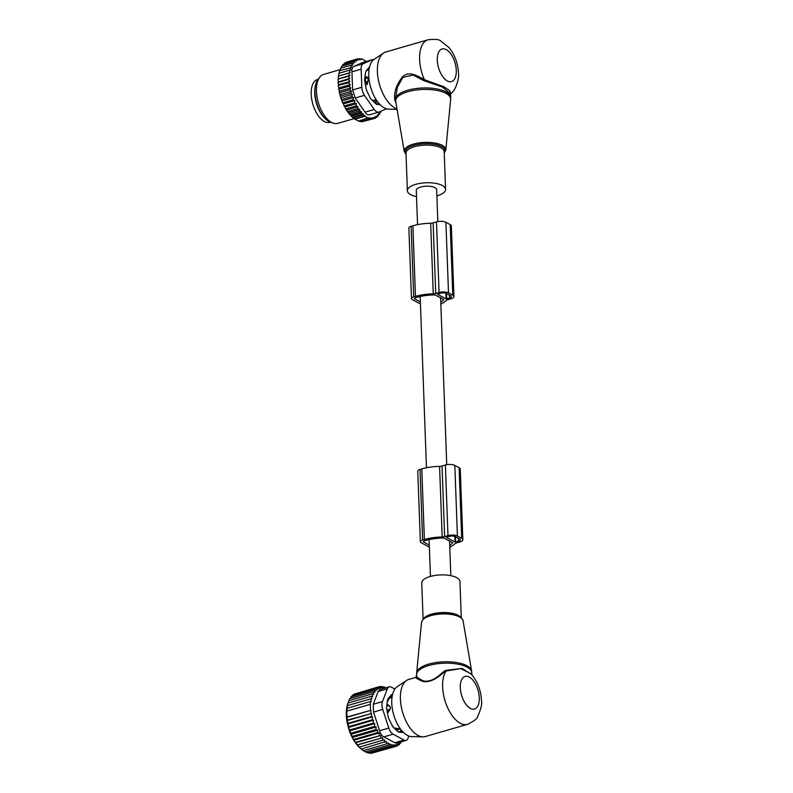 <?xml version="1.0" encoding="UTF-8"?>
<svg xmlns="http://www.w3.org/2000/svg" width="793" height="793" viewBox="0 0 793 793"><rect width="100%" height="100%" fill="white"/><g stroke="black" fill="none" stroke-linecap="round" stroke-linejoin="round"><path stroke-width="1.19" d="M423.085 619.164L421.757 582.905A19.111 7.306 -2.1 0 1 439.064 574.994A19.111 7.306 -2.1 0 1 459.95 581.507L461.278 617.767M471.865 674.774L471.785 672.742A27.606 10.547 -2.1 0 0 441.632 663.325A27.606 10.547 -2.1 0 0 416.622 674.764L415.859 677.391L408.752 679.442A29.728 15.037 73.9 0 0 406.591 680.453L397.234 686.679A26.308 13.312 73.9 0 0 391.762 703.173A26.308 13.312 73.9 0 0 411.676 736.598L422.907 736.856A29.728 15.037 73.9 0 0 425.286 736.548L467.503 724.336C473.817 721.273 477.198 718.706 477.624 716.604C481.034 708.982 482.313 703.579 481.46 700.397C480.885 689.96 477.366 681.048 470.883 673.683L460.733 668.608L446.062 671.017L445.448 670.452L462.061 668.4L471.508 674.367M406.591 680.453A29.728 15.037 73.9 0 0 400.406 699.099A29.728 15.037 73.9 0 0 422.907 736.856M467.503 724.336A29.728 15.037 73.9 0 1 442.623 686.877A29.728 15.037 73.9 0 1 446.062 671.017L442.474 673.445L441.988 672.94C435.089 679.492 428.884 682.149 423.343 680.909C418.308 678.352 416.156 676.726 416.88 676.042M441.988 672.94L445.448 670.452M442.474 673.445C435.327 679.819 428.844 682.505 423.016 681.504C417.713 679.234 415.354 677.856 415.948 677.381M392.148 696.383A18.685 9.457 73.9 0 0 389.997 696.383M400.356 732.256A18.685 9.457 73.9 0 0 402.19 731.096M401.714 730.551L401.169 730.71A17.406 8.812 -106.1 0 1 400.663 730.829M394.517 728.38L394.527 728.301A17.406 8.812 -106.1 0 1 392.168 725.565M387.123 702.975A17.406 8.812 -106.1 0 1 391.494 697.265L392.039 697.106M394.527 728.301L400.326 728.777M386.845 704.977L387.906 704.67L390.235 706.732L390.315 708.714A3.4 0.892 154.7 0 1 387.103 710.231L388.193 712.52L390.315 708.714M387.43 712.738L388.193 712.52M350.873 734.308L352.469 736.38L375.872 729.61L376.179 726.993L374.484 726.408L351.081 733.188L350.873 734.308L376.179 726.993M372.581 752.924L396.292 746.263L396.986 744.102L397.967 745.559L398.502 743.259L399.503 744.468L399.87 742.05L400.881 743.011L401.02 741.842M370.272 752.963L371.104 753.35L394.508 746.58L395.36 744.577L396.292 746.263M367.972 752.577L369.221 753.261L392.624 746.491L393.635 744.686L394.508 746.58M365.702 751.784L367.278 752.775L390.681 746.005L391.831 744.409L392.624 746.491M362.768 750.099L365.295 751.893L388.699 745.123L389.978 743.775L390.681 746.005M352.469 736.38L352.35 737.49L355.502 742.773L360.756 748.622A28.875 14.611 73.9 0 0 360.894 748.741L363.293 750.644L386.697 743.864L388.104 742.763L388.699 745.123M347.849 703.411A28.875 14.611 73.9 0 0 347.75 703.698L346.769 711.361L347.294 720.54L349.594 730.888L351.081 733.188M347.75 703.698A28.875 14.611 73.9 0 0 360.756 748.622M352.35 737.49L377.686 730.165L375.872 729.61M399.672 743.358L400.881 743.011M398.126 744.875L399.503 744.468M396.371 746.025L397.967 745.559M386.697 743.864L386.221 741.405L361.311 749.018M384.714 742.248L384.377 739.72L359.368 747.065M357.237 745.053L382.573 737.728L357.484 744.786M355.502 742.773L380.838 735.448L355.69 742.218M353.866 740.246L379.203 732.91L377.409 732.633L354.015 739.413M349.594 730.888L374.752 723.612L373.285 723.127L349.882 729.907M348.583 727.419L373.503 720.203L372.284 719.816L348.89 726.586M347.81 723.94L372.442 716.813L371.491 716.515L348.087 723.285M347.294 720.54L371.57 713.522L347.512 720.094M346.987 717.249L370.916 710.32L347.116 716.981M370.519 710.211L370.301 704.323L346.908 711.093M370.301 704.323L370.48 701.508L347.076 708.288M370.48 701.508L371.134 701.716L370.846 698.821L347.443 705.592M370.846 698.821L371.788 699.119L371.421 696.254L348.018 703.034M348.335 701.993L348.811 700.675L372.214 693.905L372.641 696.641L371.421 696.254M385.339 687.947L384.615 686.996L383.406 687.343M372.214 693.905L373.681 694.381L373.216 691.793L374.911 692.378L374.415 689.979L376.239 690.703L375.793 688.522L377.607 689.504L377.329 687.432L379.123 688.661L379.004 686.728L380.749 688.185L380.789 686.421L382.484 688.076L382.672 686.51L384.278 688.344L384.615 686.996M389.254 686.817A8.495 4.302 -106.1 0 0 387.361 688.849L382.454 701.597L373.255 704.263L378.162 691.516L379.877 689.533L389.254 686.817A8.495 4.302 -106.1 0 1 391.326 687.135L394.874 689.038M382.672 686.51L381.294 686.907M380.789 686.421L379.193 686.887M379.004 686.728L355.393 693.786M377.329 687.432L353.926 694.202L353.43 694.995M375.793 688.522L352.389 695.292L351.695 696.561M374.415 689.979L351.012 696.76L350.189 698.464M373.216 691.793L349.812 698.574L348.94 700.635M382.454 701.597A8.495 4.302 73.9 0 0 382.741 709.448L388.798 728.063A8.495 4.302 73.9 0 0 393.05 734.189L404.014 740.067L394.815 742.724L383.852 736.856C381.82 735.864 380.402 733.822 379.599 730.73L373.543 712.104L373.255 704.263M402.596 731.543L401.873 732.405M390.652 695.61L392.257 695.758M391.286 694.896L392.099 694.658A4.243 2.151 73.9 0 0 391.673 694.698A4.243 2.151 73.9 0 0 391.068 695.104L388.074 698.673A4.243 2.151 73.9 0 0 387.519 700.1L386.617 706.682A4.243 2.151 73.9 0 0 386.687 708.714L388.124 716.545A4.243 2.151 73.9 0 0 388.798 718.627L392.188 725.615A4.243 2.151 73.9 0 0 393.288 727.201L397.719 731.473A4.243 2.151 73.9 0 0 398.948 732.127L403.24 732.534A4.243 2.151 73.9 0 0 403.558 732.524M404.014 740.067A8.495 4.302 73.9 0 0 406.085 740.375A8.495 4.302 73.9 0 0 407.979 738.342L408.871 736.033M394.815 742.724L396.708 743.091L406.085 740.375M370.916 710.32L370.906 713.313M371.57 713.522L371.491 716.515M372.442 716.813L372.284 719.816M373.503 720.203L373.285 723.127M374.752 723.612L374.484 726.408M377.686 730.165L377.409 732.633M379.203 732.91L379.094 735.448M380.838 735.448L380.888 738.015M382.573 737.728L382.771 740.285M462.844 539.686L460.257 469.109A6.79 2.597 177.9 0 0 459.097 467.721L454.825 465.432A6.79 2.597 177.9 0 0 445.398 465.025L442.038 466.006A4.243 1.626 177.9 0 1 439.58 466.353L442.167 536.94A4.243 1.626 177.9 0 0 444.625 536.593L447.986 535.612A6.79 2.597 177.9 0 1 457.412 536.018L461.685 538.308A6.79 2.597 177.9 0 1 462.844 539.686A6.79 2.597 177.9 0 1 459.861 541.976L456.49 542.947A4.243 1.626 177.9 0 0 454.904 543.76A30.788 11.766 177.9 0 1 449.77 547.279M439.58 466.353A30.788 11.766 177.9 0 0 421.787 468.931L420.032 469.436A5.095 1.943 177.9 0 0 417.782 471.151L420.369 541.738A5.095 1.943 177.9 0 0 421.242 542.769L429.37 547.12M442.167 536.94A30.788 11.766 177.9 0 0 424.374 539.508L422.619 540.023A5.095 1.943 177.9 0 0 420.369 541.738M449.7 545.386A27.814 10.626 177.9 0 0 452.744 542.729L444.021 538.06A27.814 10.626 177.9 0 0 426.039 540.4L424.275 540.915A2.121 0.813 177.9 0 0 423.343 541.629A2.121 0.813 177.9 0 0 423.71 542.055L429.291 545.049M446.489 537.426L455.033 541.996L458.433 541.213A4.243 1.626 177.9 0 0 460.307 539.785A4.243 1.626 177.9 0 0 459.573 538.923L455.301 536.633A4.243 1.626 177.9 0 0 449.413 536.375L446.479 537.248M417.544 224.657L416.285 190.439A10.19 3.896 -2.1 0 1 420.776 187.009A10.19 3.896 -2.1 0 1 431.194 186.464A10.19 3.896 -2.1 0 1 436.656 189.696L437.825 221.594M436.884 195.861A19.111 7.306 177.9 0 0 443.436 192.887A19.111 7.306 177.9 0 0 445.567 189.368A19.111 7.306 177.9 0 0 430.857 182.816A19.111 7.306 177.9 0 0 409.505 187.237A19.111 7.306 177.9 0 0 407.374 190.766A19.111 7.306 177.9 0 0 416.513 196.614M450.563 93.901L450.791 93.544C455.906 91.017 459.573 76.743 458.453 72.966C457.938 63.301 454.815 54.846 449.086 47.61L440.63 40.919C439.312 39.402 435.089 39.035 427.962 39.799L385.745 52.011A29.728 15.037 73.9 0 0 383.584 53.032L374.227 59.247A26.308 13.312 73.9 0 0 368.755 75.741A26.308 13.312 73.9 0 0 388.669 109.166L397.075 109.355M383.584 53.032A29.728 15.037 73.9 0 0 377.399 71.667A29.728 15.037 73.9 0 0 396.996 108.889M450.791 93.544L449.611 90.571L443.773 86.695L424.374 79.697C417.158 75.583 407.999 70.151 402.011 77.536C396.262 85.059 393.853 92.543 394.775 100.007L396.074 103.496M450.702 97.509L450.563 93.881L442.345 87.002L423.819 80.668L413.054 75.008L402.874 77.367L397.234 87.488L395.529 99.531A27.606 10.547 177.9 0 1 398.611 94.436A27.606 10.547 177.9 0 1 429.449 88.053A27.606 10.547 177.9 0 1 450.702 97.509L450.642 99.482A27.507 10.507 -2.1 0 0 430.153 89.569A27.507 10.507 -2.1 0 0 398.75 95.894A27.507 10.507 177.9 0 0 395.737 101.494L395.529 99.531M394.775 100.007L395.786 100.82M427.962 39.799A29.728 15.037 73.9 0 0 419.616 59.445A29.728 15.037 73.9 0 0 424.374 79.697L423.819 80.668M372.502 100.592L374.623 99.977L376.685 100.453M369.032 69.675L368.061 69.953A17.406 8.812 73.9 0 0 365.87 71.33M374.623 99.977L375.733 102.228A3.4 1.715 73.9 0 0 377.914 103.942A3.4 1.715 73.9 0 0 378.241 103.774A3.4 1.715 73.9 0 0 378.37 103.645A3.4 2.795 -138.4 0 0 378.648 103.377A3.4 2.795 -138.4 0 0 378.786 103.209M364.899 77.238L366.842 76.683L368.309 78.993L367.129 84.524L365.474 85M364.77 78.2L365.88 77.883A3.4 1.715 73.9 0 0 366.049 82.234L367.129 84.524M368.309 78.993A3.4 2.756 38.6 0 0 365.88 77.883L366.842 76.683M315.416 85.684A22.293 11.28 73.9 0 0 316.595 103.923A22.293 11.28 73.9 0 0 324.833 118.226M318.023 79.35L317.448 79.518A22.293 11.28 73.9 0 0 313.076 104.944A22.293 11.28 73.9 0 0 329.848 122.35L330.423 122.181M366.564 61.676L362.867 59.336L361.093 58.841L361.311 59.574L359.348 58.672L359.645 59.733L357.613 58.851L357.99 60.238L355.948 59.406L356.384 61.111L354.382 60.347L354.868 62.369L352.944 61.676L342.913 64.58L342.289 66.077M353.42 118.028A30.154 15.255 -106.1 0 1 353.153 117.81A30.154 15.255 -106.1 0 1 350.575 115.401L350.03 114.807A30.154 15.255 -106.1 0 1 348.751 113.28L347.988 112.269A30.154 15.255 -106.1 0 1 347.78 111.972A30.154 15.255 -106.1 0 1 346.987 110.832L346.125 109.493A30.154 15.255 -106.1 0 1 345.282 108.066L345.242 106.916L344.42 106.48A30.154 15.255 -106.1 0 1 343.706 105.053L343.696 103.804L342.923 103.348A30.154 15.255 -106.1 0 1 342.338 101.97L341.644 100.176A30.154 15.255 -106.1 0 1 341.129 98.738L340.534 96.895A30.154 15.255 -106.1 0 1 340.108 95.428L339.622 93.544A30.154 15.255 -106.1 0 1 339.285 92.067L339.612 91.145L338.918 90.184A30.154 15.255 -106.1 0 1 338.67 88.697L339.037 89.163L349.069 86.259L350.754 87.924L349.753 89.728L339.721 92.632L339.622 93.544M349.891 81.481L338.74 84.702L338.135 83.552A30.154 15.255 -106.1 0 1 338.086 82.135L349.772 78.378L348.375 79.478L349.891 81.481L348.603 82.829L350.219 84.673L339.077 87.894L338.67 88.697M339.077 87.894L338.413 86.833A30.154 15.255 -106.1 0 1 338.264 85.376L348.603 82.829M338.74 84.702L338.264 85.376M338.631 81.6L338.086 80.38A30.154 15.255 -106.1 0 1 338.135 79.032L348.365 76.247L349.772 78.378M338.641 74.542L338.889 73.362A30.154 15.255 -106.1 0 0 338.641 74.542L339.047 75.85L350.199 72.619L348.593 73.184L349.872 75.414L338.135 79.032M338.73 78.636L338.254 77.367A30.154 15.255 -106.1 0 1 338.403 76.088L348.593 73.184M339.047 75.85L338.403 76.088M339.573 70.904L339.592 70.864A30.154 15.255 -106.1 0 0 339.573 70.904A30.154 15.255 -106.1 0 0 339.245 71.945L339.533 73.085M352.944 61.676L353.49 63.916L351.676 63.361L352.379 65.66L350.595 65.383L340.564 68.287L340.227 70.468M351.676 63.361L341.644 66.265L341.149 68.119M354.382 60.347L344.35 63.252L343.686 64.451M363.135 121.438L373.781 118.672L372.264 117.651L372.046 118.861L362.014 121.765L360.845 121.428M350.575 115.401L354.927 119.188L358.486 121.101L368.616 117.701L370.301 118.692L360.26 121.597L358.059 120.754M353.153 117.81L353.619 118.197L353.123 117.76L363.154 114.856L365.058 115.788L354.501 118.841M350.565 115.094L361.558 111.912L361.34 113.121L351.309 116.026M350.03 114.807L348.751 113.28M348.732 112.665L359.794 109.464L359.526 111.03L349.495 113.934M347.988 112.269L346.987 110.832M346.947 109.93L358.059 106.718L357.752 108.641L347.721 111.545M346.125 109.493L345.282 108.066M345.242 106.916L356.384 103.695L356.057 105.955L346.026 108.859M344.42 106.48L343.706 105.053M343.696 103.804L354.838 100.582L354.461 103.001L344.43 105.905M354.838 100.582L353.014 99.859L342.982 102.763L342.923 103.348M342.338 101.97L342.982 102.763M342.407 100.78L353.549 97.549L353.014 99.859M353.549 97.549L351.735 96.568L341.704 99.472L341.644 100.176M341.129 98.738L341.704 99.472M341.287 97.628L352.439 94.407L351.735 96.568M352.439 94.407L350.645 93.177L340.613 96.082L340.534 96.895M340.108 95.428L340.613 96.082M340.356 94.407L351.497 91.175L350.645 93.177M351.497 91.175L349.753 89.728M339.285 92.067L339.721 92.632M350.754 87.924L339.612 91.145M338.918 90.184L339.037 89.163M338.413 86.833L338.571 85.733M348.375 79.478L338.333 82.383L338.135 83.552M338.086 80.38L338.333 79.151M338.254 77.367L338.552 76.088M339.245 71.945L339.682 70.627L351.458 67.712L350.595 65.383M355.948 59.406L345.917 62.31L345.242 63.43M357.613 58.851L347.522 61.844M359.348 58.672L358.059 59.039M372.046 118.861L370.45 117.85L370.301 118.692M368.517 118.197L364.958 116.284L354.927 119.188M361.34 113.121L363.303 114.023L352.399 117.176M361.093 58.841L360.26 59.078M372.69 59.594A8.495 4.302 -106.1 0 0 372.432 59.683L363.273 63.658A8.495 4.302 -106.1 0 0 361.142 69.179L361.806 87.289A8.495 4.302 -106.1 0 0 364.433 95.348L374.256 109.493L365.058 112.16L355.234 98.015L352.607 89.956L351.943 71.836C351.656 68.981 352.37 67.137 354.065 66.315L363.452 62.27L372.69 59.594A8.495 4.302 -106.1 0 1 373.79 59.554M374.256 109.493A8.495 4.302 73.9 0 0 378.747 112.13A8.495 4.302 73.9 0 0 379.004 112.041L386.469 108.81M368.695 67.871L369.33 67.93M333.159 123.133L330.522 122.221A23.76 12.024 -106.1 0 1 322.563 115.451A23.76 12.024 -106.1 0 1 318.092 79.27L319.827 77.08A25.475 12.896 73.9 0 0 324.615 115.887A25.475 12.896 73.9 0 0 333.159 123.133A25.475 12.896 73.9 0 0 337.768 123.371L354.184 118.623M369.528 67.038A4.243 2.151 73.9 0 0 369.122 67.375L366.118 70.934A4.243 2.151 73.9 0 0 365.573 72.361L364.661 78.943A4.243 2.151 73.9 0 0 364.74 80.975L366.168 88.806A4.243 2.151 73.9 0 0 366.852 90.898L370.242 97.886A4.243 2.151 73.9 0 0 371.342 99.462L375.773 103.734A4.243 2.151 73.9 0 0 377.002 104.389L380.144 104.686M340.068 69.655L323.603 74.423A25.475 12.896 73.9 0 0 319.827 77.08M365.058 112.16C366.455 114.47 368.031 115.312 369.806 114.698M363.303 114.023L363.154 114.856M365.058 115.788L364.958 116.284M380.789 111.268L380.799 112.14L379.827 111.625L379.718 114.162L378.717 113.379L378.449 115.847L377.329 114.926L377.012 117.176L375.753 116.194L375.446 118.117L374.048 117.106L373.781 118.672M359.794 109.464L357.752 108.641M361.558 111.912L359.526 111.03M350.199 72.619L349.039 70.329L350.724 70.042L349.713 67.722M349.039 70.329L339.007 73.234M349.872 75.414L348.365 76.247M350.219 84.673L349.069 86.259M356.384 103.695L354.461 103.001M358.059 106.718L356.057 105.955M375.446 118.117L373.8 118.593M377.012 117.176L375.525 117.612M378.449 115.847L377.151 116.224M379.718 114.162L378.598 114.489M380.799 112.14L379.797 112.428M440.849 304.145A30.788 11.766 -2.1 0 0 445.983 300.636A4.243 1.626 -2.1 0 1 447.579 299.823L450.939 298.842A6.79 2.597 -2.1 0 0 453.933 296.562L451.346 225.975A6.79 2.597 -2.1 0 0 450.186 224.597L445.914 222.308A6.79 2.597 -2.1 0 0 436.487 221.901L433.117 222.873A4.243 1.626 -2.1 0 1 430.668 223.229A30.788 11.766 -2.1 0 0 412.875 225.797L411.111 226.302A5.095 1.943 -2.1 0 0 408.871 228.017L411.458 298.604A5.095 1.943 -2.1 0 1 413.698 296.889L411.111 226.302M413.698 296.889L415.463 296.384A30.788 11.766 -2.1 0 1 433.256 293.816A4.243 1.626 -2.1 0 0 435.714 293.46L439.074 292.488A6.79 2.597 -2.1 0 1 448.501 292.895L452.773 295.184A6.79 2.597 -2.1 0 1 453.933 296.562M420.449 303.997L412.33 299.645A5.095 1.943 -2.1 0 1 411.458 298.604M420.379 301.915L414.789 298.931A2.121 0.813 -2.1 0 1 414.432 298.495A2.121 0.813 -2.1 0 1 415.363 297.781L417.118 297.276A27.814 10.626 -2.1 0 1 435.109 294.937L443.832 299.605A27.814 10.626 -2.1 0 1 440.779 302.252M446.112 298.872L437.567 294.292L440.502 293.251A4.243 1.626 -2.1 0 1 446.39 293.499L450.662 295.789A4.243 1.626 -2.1 0 1 451.386 296.651A4.243 1.626 -2.1 0 1 449.522 298.079L446.112 298.872L445.914 293.291M423.026 619.561A19.964 7.633 -2.1 0 1 440.402 613.425C453.2 612.91 460.753 615.368 463.062 620.77A20.806 7.95 177.9 0 0 440.363 614.069A20.806 7.95 -2.1 0 0 421.529 622.287C422.956 617.331 429.251 614.377 440.402 613.425A19.964 7.633 -2.1 0 1 461.367 618.153M463.062 620.77L471.587 670.779A27.507 10.507 177.9 0 0 441.592 661.927A27.507 10.507 -2.1 0 0 416.682 672.791L416.622 674.764M423.849 618.451A19.111 7.306 -2.1 0 1 440.452 612.632A19.111 7.306 -2.1 0 1 460.455 617.103M479.289 697.81A16.99 8.594 73.9 0 0 469.218 677.034A16.99 8.594 73.9 0 0 460.297 687.64A16.99 8.594 73.9 0 0 470.368 708.407A16.99 8.594 73.9 0 0 479.289 697.81M386.716 705.939L386.944 705.869A3.4 2.756 38.6 0 1 390.235 706.732M387.906 704.67L386.944 705.869A3.4 1.715 73.9 0 0 386.647 706.454M386.855 709.626A3.4 1.715 73.9 0 0 387.103 710.231L386.974 710.27M401.119 729.828A3.4 2.795 41.6 0 1 400.574 730.928L401.327 730.075M396.51 730.303L396.797 730.224A3.4 0.991 -26.4 0 0 399.979 728.648M395.677 727.974L396.797 730.224A3.4 1.715 73.9 0 0 397.372 731.136M398.096 731.78A3.4 1.715 73.9 0 0 398.978 731.939A3.4 3.4 0 0 0 400.574 730.928M387.361 688.849L378.162 691.516M393.05 734.189L383.852 736.856M382.741 709.448L373.543 712.104M388.798 728.063L379.599 730.73M403.379 732.345L402.854 732.494M442.038 466.006L444.625 536.593M445.398 465.025L447.986 535.612M454.825 465.432L457.412 536.018M421.787 468.931L424.374 539.508M420.032 469.436L422.619 540.023M459.097 467.721L461.685 538.308M423.67 541.173L423.71 542.055M454.825 536.425L455.033 541.996M458.324 538.249L458.433 541.213M455.42 536.692L455.618 542.025M406.046 154.506L404.261 151.503A20.806 7.95 177.9 0 1 406.541 147.27A20.806 7.95 -2.1 0 1 430.302 142.482A20.806 7.95 -2.1 0 1 445.795 149.986L450.642 99.482M444.229 152.811A19.964 7.633 177.9 0 0 432.423 143.989A19.964 7.633 177.9 0 0 407.324 148.36A19.964 7.633 177.9 0 0 406.036 154.219M445.567 189.368L444.189 151.721A19.111 7.306 177.9 0 0 429.479 145.169A19.111 7.306 177.9 0 0 408.127 149.59A19.111 7.306 177.9 0 0 405.996 153.118L407.374 190.766M437.29 60.209A16.99 8.594 73.9 0 0 447.361 80.985A16.99 8.594 73.9 0 0 456.282 70.379A16.99 8.594 73.9 0 0 446.211 49.612A16.99 8.594 73.9 0 0 437.29 60.209M374.564 102.565L375.733 102.228A3.4 0.991 -26.4 0 0 377.349 101.395M368.388 80.975A3.4 0.892 -25.3 0 1 366.049 82.234L365.028 82.531M364.433 95.348L355.234 98.015M361.142 69.179L351.943 71.836M361.806 87.289L352.607 89.956M372.432 59.683L363.234 62.35M363.273 63.658L354.065 66.315M452.773 295.184L450.186 224.597M448.501 292.895L445.914 222.308M439.074 292.488L436.487 221.901M435.714 293.46L433.117 222.873M433.256 293.816L430.668 223.229M415.463 296.384L412.875 225.797M414.789 298.931L414.759 298.039M446.707 298.902L446.509 293.569M449.522 298.079L449.413 295.125M471.785 672.742L471.587 670.779M421.529 622.287L416.682 672.791M450.811 575.659L449.532 540.796M446.737 464.718L440.611 297.662M430.44 576.412L429.092 539.627M426.456 467.791L420.171 296.493M444.239 153.108L445.795 149.986M404.261 151.503L395.737 101.494M378.241 103.774L378.786 103.219M376.645 104.309L377.914 103.942M369.498 114.807L378.747 112.13"/></g></svg>
